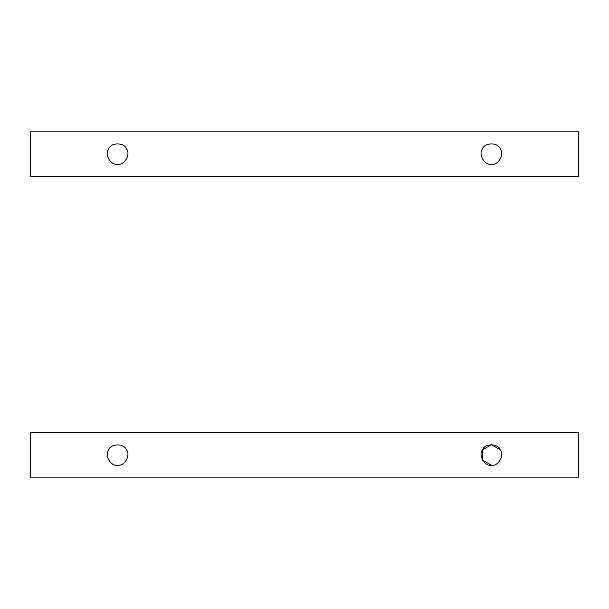 <?xml version="1.0" encoding="UTF-8"?>
<svg xmlns="http://www.w3.org/2000/svg" width="609" height="609" viewBox="0 0 609 609"><rect width="100%" height="100%" fill="white"/><g stroke="black" fill="none" stroke-linecap="round" stroke-linejoin="round"><path stroke-width="0.91" d="M491.425 465.284L482.511 460.138L482.511 449.838L491.425 444.692L500.339 449.838C504.846 455.174 498.299 466.524 491.425 465.284C498.299 466.524 504.846 455.174 500.339 449.838C497.979 443.276 484.871 443.276 482.511 449.838C478.004 455.174 484.551 466.524 491.425 465.284C484.551 466.524 478.004 455.174 482.511 449.838C484.871 443.276 497.979 443.276 500.339 449.838M117.575 465.284C124.449 466.524 130.996 455.174 126.489 449.838C124.129 443.276 111.021 443.276 108.661 449.838C104.154 455.174 110.701 466.524 117.575 465.284C110.701 466.524 104.154 455.174 108.661 449.838C111.021 443.276 124.129 443.276 126.489 449.838C130.996 455.174 124.449 466.524 117.575 465.284M30.45 477.167L30.45 432.809L578.55 432.809L578.55 477.167L30.45 477.167L578.55 477.167L578.55 432.809L30.45 432.809L30.45 477.167M117.575 164.308C124.449 165.541 130.996 154.191 126.489 148.862C124.129 142.293 111.021 142.293 108.661 148.862C104.154 154.191 110.701 165.541 117.575 164.308C110.701 165.541 104.154 154.191 108.661 148.862C111.021 142.293 124.129 142.293 126.489 148.862C130.996 154.191 124.449 165.541 117.575 164.308M491.425 164.308C498.299 165.541 504.846 154.191 500.339 148.862C497.979 142.293 484.871 142.293 482.511 148.862C478.004 154.191 484.551 165.541 491.425 164.308C484.551 165.541 478.004 154.191 482.511 148.862C484.871 142.293 497.979 142.293 500.339 148.862C504.846 154.191 498.299 165.541 491.425 164.308M30.45 176.191L30.45 131.833L578.55 131.833L578.55 176.191L30.45 176.191L578.55 176.191L578.55 131.833L30.45 131.833L30.45 176.191"/></g></svg>
